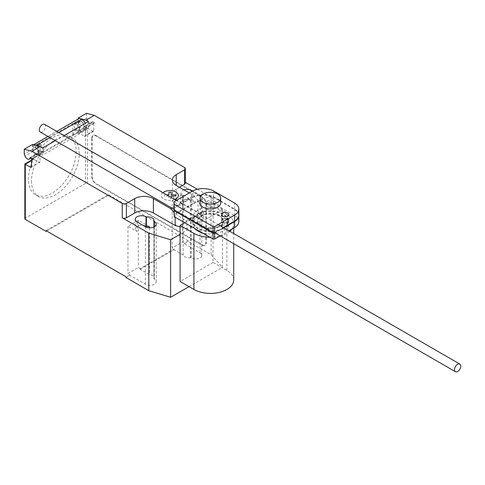 <?xml version="1.0" encoding="UTF-8"?>
<svg xmlns="http://www.w3.org/2000/svg" width="485" height="485" viewBox="0 0 485 485"><rect width="100%" height="100%" fill="white"/><g stroke="black" fill="none" stroke-linecap="round" stroke-linejoin="round"><path stroke-width="0.36" stroke-dasharray="2.42 1.82" d="M222.536 219.075A3.668 2.122 180 0 1 226.537 218.614A3.668 2.122 180 0 1 228.805 220.572A3.668 2.122 180 0 1 227.726 222.069A3.668 2.122 180 0 1 222.536 222.069A3.668 2.122 180 0 1 221.463 220.572A3.668 2.122 180 0 1 222.536 219.075M238.838 215.067A14.889 8.597 0 0 0 234.613 209.065L213.588 196.922A15.393 8.888 0 0 0 192.806 196.922L192.806 190.932M192.806 196.922L173.951 207.804M213.588 196.922L213.588 190.932M234.613 209.065L234.613 203.069M214.661 232.588L223.367 227.562M222.536 225.549A3.668 2.122 180 0 1 226.537 225.088A3.668 2.122 180 0 1 228.805 227.047A3.668 2.122 180 0 1 227.726 228.544A3.668 2.122 180 0 1 222.536 228.544A3.668 2.122 180 0 1 221.463 227.047A3.668 2.122 180 0 1 222.536 225.549M227.726 222.548A3.668 2.122 0 0 0 228.805 221.051A3.668 2.122 0 0 0 226.537 219.093A3.668 2.122 0 0 0 222.536 219.553A3.668 2.122 0 0 0 221.463 221.051A3.668 2.122 0 0 0 222.536 222.548A3.668 2.122 0 0 0 227.726 222.548M174 208.259L192.806 197.401A15.393 8.888 180 0 1 213.588 197.407L234.613 209.544A14.889 8.597 180 0 1 238.832 215.304M238.838 221.536A14.889 8.597 0 0 0 234.613 215.534L213.588 203.397A15.393 8.888 0 0 0 192.806 203.397L192.806 197.401M192.806 203.397L173.951 214.279M213.588 203.397L213.588 197.407M234.613 215.534L234.613 209.544M223.785 227.798L216.262 232.139M220.166 235.88L228.975 230.793M44.608 124.354A4.401 2.54 -60 0 1 45.523 126.373A4.401 2.54 -60 0 1 43.601 130.804A4.401 2.54 -60 0 1 40.206 131.981M219.535 215.698A12.919 7.457 0 0 0 205.452 214.085A12.919 7.457 0 0 0 197.48 220.972A12.919 7.457 0 0 0 201.263 226.246A12.919 7.457 0 0 0 215.34 227.865A12.919 7.457 0 0 0 223.318 220.972A12.919 7.457 0 0 0 219.535 215.698M201.263 226.725A12.919 7.457 180 0 1 197.48 221.451A12.919 7.457 180 0 1 205.452 214.564A12.919 7.457 180 0 1 219.535 216.177A12.919 7.457 180 0 1 223.318 221.451A12.919 7.457 180 0 1 215.34 228.344A12.919 7.457 180 0 1 201.263 226.725M222.857 214.261A17.618 10.173 0 0 0 203.658 212.054A17.618 10.173 0 0 0 192.781 221.451A17.618 10.173 0 0 0 197.941 228.647A17.618 10.173 0 0 0 217.141 230.848A17.618 10.173 0 0 0 228.017 221.451A17.618 10.173 0 0 0 222.857 214.261M194.752 228.526A17.618 10.173 180 0 1 192.781 223.852A17.618 10.173 180 0 1 203.658 214.455A17.618 10.173 180 0 1 222.857 216.662A17.618 10.173 180 0 1 228.017 223.852A17.618 10.173 180 0 1 202.306 232.885M200.123 202.997A10.276 5.935 180 0 1 206.464 197.51A10.276 5.935 180 0 1 217.662 198.802A10.276 5.935 180 0 1 220.675 202.997M213.515 201.196A4.401 2.54 0 0 0 208.714 200.644A4.401 2.54 0 0 0 205.992 202.997A4.401 2.54 0 0 0 207.283 204.791A4.401 2.54 0 0 0 212.084 205.343A4.401 2.54 0 0 0 214.8 202.997A4.401 2.54 0 0 0 213.515 201.196M207.283 206.713A4.401 2.54 180 0 1 205.992 204.912A4.401 2.54 180 0 1 208.714 202.56A4.401 2.54 180 0 1 213.515 203.112A4.401 2.54 180 0 1 214.8 204.912A4.401 2.54 180 0 1 212.084 207.259A4.401 2.54 180 0 1 207.283 206.713M222.857 210.187A17.618 10.173 0 0 0 203.658 207.98A17.618 10.173 0 0 0 192.781 217.377A17.618 10.173 0 0 0 197.941 224.567A17.618 10.173 0 0 0 217.141 226.774A17.618 10.173 0 0 0 228.017 217.377A17.618 10.173 0 0 0 222.857 210.187M197.941 228.168A17.618 10.173 180 0 1 192.781 220.972A17.618 10.173 180 0 1 203.658 211.575A17.618 10.173 180 0 1 222.857 213.782A17.618 10.173 180 0 1 228.017 220.972A17.618 10.173 180 0 1 217.141 230.369A17.618 10.173 180 0 1 197.941 228.168M184.7 222.718L213.054 206.349L226.883 214.334A23.31 13.459 180 0 1 233.709 223.852A23.31 13.459 180 0 1 231.83 229.144M229.823 231.29A23.31 13.459 180 0 1 220.39 236.013M219.572 236.225A23.31 13.459 180 0 1 209.963 237.304M233.709 279.948A23.31 13.459 0 0 0 226.883 270.43L213.054 262.446L213.054 206.349M213.054 262.446L180.087 281.482M76.157 151.641A33.768 19.497 -60 0 1 61.419 185.628A33.768 19.497 -60 0 1 35.393 194.673A33.768 19.497 -60 0 1 28.397 179.214A33.768 19.497 -60 0 1 37.412 152.435A33.768 19.497 -60 0 1 69.161 136.182A33.768 19.497 -60 0 1 76.157 151.641M31.513 181.014A33.768 19.497 120 0 0 38.509 196.473A33.768 19.497 120 0 0 64.529 187.428A33.768 19.497 120 0 0 79.273 153.442A33.768 19.497 120 0 0 72.277 137.982A33.768 19.497 120 0 0 40.522 154.236A33.768 19.497 120 0 0 31.513 181.014M76.775 124.196A3.819 2.207 -120 0 0 74.866 124.008A3.819 2.207 -120 0 0 74.284 127.064A3.819 2.207 -120 0 0 76.775 130.429A3.819 2.207 -120 0 0 78.685 130.617A3.819 2.207 -120 0 0 79.267 127.561A3.819 2.207 -120 0 0 76.775 124.196M86.536 113.29L86.536 118.079L78.23 122.875L79.006 124.881A3.819 2.207 60 0 1 79.437 121.371A3.819 2.207 60 0 1 81.347 121.559A3.819 2.207 60 0 1 84.02 126.633L92.326 121.838A0.588 0.34 60 0 1 92.732 121.662L94.842 122.875A1.467 0.849 -120 0 0 94.102 122.802A1.467 0.849 -120 0 0 93.799 123.475L93.799 130.665A1.467 0.849 60 0 1 93.496 131.338A1.467 0.849 60 0 1 92.762 131.265L87.573 128.27L87.573 183.409A1.467 0.849 0 0 0 85.493 183.409L25.287 218.171A1.467 0.849 0 0 0 24.856 218.771M86.536 118.079L87.312 120.086A3.819 2.207 -120 0 0 89.646 122.996A3.819 2.207 -120 0 0 91.556 123.184A3.819 2.207 -120 0 0 92.326 121.838M40.237 151.526A3.819 2.207 -120 0 0 42.146 151.714A3.819 2.207 -120 0 0 42.728 148.652A3.819 2.207 -120 0 0 40.237 145.294A3.819 2.207 -120 0 0 38.327 145.1A3.819 2.207 -120 0 0 37.745 148.161A3.819 2.207 -120 0 0 40.237 151.526M32.556 144.451L32.556 149.247L33.332 151.247A3.819 2.207 60 0 1 33.762 147.737A3.819 2.207 60 0 1 35.672 147.931A3.819 2.207 60 0 1 38.345 153.005A0.588 0.34 60 0 1 38.758 152.83L42.728 155.121L42.728 147.931M171.775 207.944L193.485 195.413L197.977 200.426L203.112 211.145L203.421 212.654L186.81 222.245L186.143 220.936L175.14 213.612L173.951 212.285M186.143 220.936L203.112 211.145M198.401 212.782L197.977 210.927L198.401 212.915L203.421 219.129L186.81 228.72L186.81 222.245M203.421 219.129L203.421 212.654M175.14 217.201L175.14 213.612M186.81 228.72L180.087 226.907M189.265 192.975L193.485 195.413M55.278 140.686L64.087 135.6M37.86 154.357L43.05 151.362A3.965 2.286 60 0 0 43.492 147.713A3.965 2.286 60 0 0 40.34 144.384L37.951 143.742L32.762 146.743L35.15 147.379A3.965 2.286 60 0 1 38.303 150.708A3.965 2.286 60 0 1 37.86 154.357A3.965 2.286 60 0 1 34.841 153.333L32.762 158.722L32.762 159.917A1.467 0.849 60 0 1 33.065 159.244A1.467 0.849 60 0 1 33.798 159.316L38.988 162.311A1.467 0.849 -120 0 0 39.728 162.384A1.467 0.849 -120 0 0 40.031 161.711L40.031 154.521A1.467 0.849 60 0 1 40.334 153.848A1.467 0.849 60 0 1 41.067 153.921L86.324 127.791L86.324 127.07A6.457 3.728 -120 0 0 85.378 123.305M32.556 158.837L41.067 153.921L41.067 153.205L86.324 127.07M43.05 151.362A3.965 2.286 60 0 1 40.031 150.338L34.841 153.333M32.556 149.247L24.25 154.042M88.403 121.559L88.403 128.749L42.728 155.121M88.403 128.749L86.536 127.67L94.842 122.875M78.77 118.698A4.401 2.54 -120 0 0 78.024 120.601L72.829 123.608L75.223 124.245A3.965 2.286 60 0 1 78.376 127.573A3.965 2.286 60 0 1 77.927 131.223A3.965 2.286 60 0 1 74.908 130.198L72.829 135.588L78.024 132.587L78.024 133.787A1.467 0.849 -120 0 1 78.327 133.114L86.536 128.373L87.573 128.27L79.061 133.187L84.251 136.182L92.762 131.265M77.927 131.223L83.117 128.228A3.965 2.286 -120 0 1 80.098 127.203L74.908 130.198M83.117 128.228A3.965 2.286 -120 0 0 83.566 124.578A3.965 2.286 -120 0 0 80.413 121.25L78.024 120.607L32.762 146.731A4.401 2.54 60 0 1 33.629 144.742M92.732 121.662L84.432 126.458L86.324 127.791A1.467 0.849 -120 0 0 85.59 127.719A1.467 0.849 -120 0 0 85.287 128.392L85.287 135.582A1.467 0.849 60 0 1 84.984 136.255A1.467 0.849 60 0 1 84.251 136.182M50.01 137.643L58.818 132.557M37.072 145.664A6.457 3.728 60 0 1 41.067 153.205M84.432 126.458A0.588 0.34 -120 0 0 84.02 126.633M47.966 136.461L56.775 131.374L47.979 136.473M78.23 122.875L78.23 118.989M32.762 158.722L37.951 155.721L40.031 150.338M37.951 155.721L37.951 143.742M72.829 123.608L72.829 135.588M79.061 133.187A1.467 0.849 -120 0 0 78.327 133.114M80.098 127.203L78.024 132.587M85.493 183.409L85.493 129.471L86.536 128.373M24.856 163.985L25.287 164.233L25.287 218.171M91.726 138.34L91.726 176.698A5.875 3.389 -120 0 0 95.878 183.888L201.76 245.022A5.875 3.389 -120 0 0 204.694 245.313A5.875 3.389 -120 0 0 205.913 242.621L205.913 204.264A5.875 3.389 -120 0 0 201.76 197.074L95.878 135.939A5.875 3.389 -120 0 0 92.938 135.648A5.875 3.389 -120 0 0 91.726 138.34L92.138 138.098L92.138 176.455A5.875 3.389 -120 0 0 96.291 183.651L95.878 183.888M95.878 135.939L96.291 135.703A5.875 3.389 -120 0 0 93.356 135.412A5.875 3.389 -120 0 0 92.138 138.098M201.76 245.022L202.178 244.779L96.291 183.651M96.291 135.703L202.178 196.831L201.76 197.074M205.913 204.264L206.325 204.027A5.875 3.389 -120 0 0 202.178 196.831M206.325 204.027L206.325 242.385L205.913 242.621M202.178 244.779A5.875 3.389 -120 0 0 205.113 245.07A5.875 3.389 -120 0 0 206.325 242.385M179.341 187.246L176.225 189.041A13.21 7.627 0 0 0 172.351 194.436A13.21 7.627 0 0 0 176.225 199.832L198.644 212.642M197.977 210.927L197.977 200.426M197.365 189.259L211.102 197.195L222.524 209.781L180.087 234.279M185.385 182.348L184.53 181.851A2.934 1.697 180 0 1 185.385 183.051M183.924 189.89A6.311 3.644 0 0 0 180.917 193A6.311 3.644 0 0 0 182.766 195.576L183.142 195.794A6.311 3.644 0 0 0 182.99 196.595A6.311 3.644 0 0 0 190.69 200.147L191.066 200.372A6.311 3.644 0 0 0 197.947 201.16A6.311 3.644 0 0 0 201.845 197.795A6.311 3.644 0 0 0 199.996 195.212L192.69 190.999M183.191 255.031L183.191 207.089L172.175 200.729L172.175 247.956L174.042 249.035L174.042 249.757L183.191 255.031A6.311 3.644 0 0 0 190.69 257.687L191.066 257.905A6.311 3.644 0 0 0 197.947 258.693A6.311 3.644 0 0 0 201.845 255.328A6.311 3.644 0 0 0 199.996 252.752L184.427 243.761L184.427 243.04L182.554 241.96L172.175 247.956M174.042 249.035L140.201 268.575L138.334 267.496L127.955 273.485L129.822 274.565L125.979 276.783M46.051 230.636L108.331 194.679L108.331 195.394L87.573 183.409M211.102 197.195L211.102 254.728L188.265 241.542L188.265 240.827L108.331 194.679M188.265 240.827L184.427 243.04M183.142 195.794L183.142 205.385L182.766 205.167A6.311 3.644 180 0 1 180.917 202.584A6.311 3.644 180 0 1 184.809 199.22A6.311 3.644 180 0 1 191.69 200.008L191.69 191.575M183.191 207.089A6.311 3.644 180 0 1 182.99 206.186A6.311 3.644 180 0 1 183.142 205.385M190.69 200.147L190.69 257.687M153.939 226.944L153.939 278.899A6.311 3.644 0 0 0 154.091 278.105A6.311 3.644 0 0 0 149.35 274.571L140.201 269.29L140.201 268.575M149.35 227.792L149.35 274.571M137.091 221.948L137.091 231.533L127.955 226.259L138.334 220.269L149.35 226.628M138.334 220.269L138.334 267.496M129.822 274.565L129.822 275.286L145.391 284.277A6.311 3.644 0 0 0 152.272 285.065A6.311 3.644 0 0 0 156.17 281.7A6.311 3.644 0 0 0 154.321 279.124L153.939 278.899M127.955 226.259L127.955 273.485M172.175 200.729L182.554 194.734L191.69 200.008M182.554 194.734L182.554 241.96M137.091 231.533A6.311 3.644 180 0 1 135.242 228.956A6.311 3.644 180 0 1 143.117 225.428M140.201 269.29L174.042 249.757M108.331 195.394L46.675 230.993M184.427 243.761L188.265 241.542M125.979 277.505L129.822 275.286M211.102 254.728L222.524 267.314L222.524 209.781M189.035 286.647L222.524 267.314M168.853 196.085L164.439 196.085L164.439 194.818L166.658 194.818M171.15 197.413L171.15 198.692L168.962 198.692L168.956 196.146M162.893 192.648A8.53 4.923 0 0 0 163.803 198.995A8.53 4.923 0 0 0 174.794 199.517M226.883 270.43L226.883 214.334M79.006 124.881L87.312 120.086M30.397 157.595L38.345 153.005M175.685 213.976L198.232 200.96M40.031 154.521L31.519 159.438M38.988 162.311L40.031 161.711M38.758 152.83L30.452 157.619M40.34 144.384L35.15 147.379M33.332 151.247L25.026 156.043M80.413 121.25L75.223 124.245M93.799 130.665L85.287 135.582M93.799 123.475L85.287 128.392M85.493 129.471L78.024 133.787M32.762 159.917L25.287 164.233M31.519 160.632L33.798 159.316M91.726 176.698L92.138 176.455M184.53 181.851L184.53 167.464M176.225 199.832L176.225 189.041M191.066 200.372L191.066 257.905M199.996 195.212L199.996 252.752M145.391 226.737L145.391 284.277M154.321 226.737L154.321 279.124M182.766 195.576L182.766 205.167M228.805 220.572L228.805 214.576M221.463 220.572L221.463 214.576M228.805 227.047L228.805 221.051M221.463 227.047L221.463 221.051M176.364 200.42L218.177 224.561M173.951 209.199L214.976 232.885M197.48 221.451L197.48 220.972M223.318 221.451L223.318 220.972M192.781 223.852L192.781 221.451M228.017 223.852L228.017 221.451M205.992 204.912L205.992 202.997M214.8 204.912L214.8 202.997M192.781 220.972L192.781 217.377M228.017 220.972L228.017 217.377M233.709 243.7L233.709 233.527M233.709 228.059L233.709 223.852M38.509 196.473L35.393 194.673M79.437 121.371L74.866 124.008M42.146 151.714L31.179 158.043M40.334 153.848L32.125 158.589M31.21 167.301L39.728 162.384M30.155 157.595L38.46 152.799M33.762 147.737L38.327 145.1M93.496 131.338L84.984 136.255M94.102 122.802L85.59 127.719M84.135 126.427L92.441 121.632M91.556 123.184L78.685 130.617M72.277 137.982L69.161 136.182M31.519 160.135L33.065 159.244M93.356 135.412L92.938 135.648M172.351 194.436L172.351 180.05M182.99 196.595L182.99 206.186M201.845 197.795L201.845 255.328M154.091 220.566L154.091 278.105M135.242 219.365L135.242 228.956M156.17 224.161L156.17 281.7M180.917 193L180.917 202.584M205.113 245.07L204.694 245.313"/><path stroke-width="0.73" d="M227.726 216.08A3.668 2.122 0 0 0 228.805 214.576A3.668 2.122 0 0 0 226.537 212.618A3.668 2.122 0 0 0 222.536 213.079A3.668 2.122 0 0 0 221.463 214.576A3.668 2.122 0 0 0 222.536 216.08A3.668 2.122 0 0 0 227.726 216.08M212.994 226.592L174.194 204.191L173.951 201.815L192.806 190.932A15.393 8.888 180 0 1 213.588 190.932L234.613 203.069A14.889 8.597 180 0 1 238.838 209.071A14.889 8.597 180 0 1 234.619 215.073L214.661 226.592L212.994 226.592L212.994 232.588L214.661 232.588L214.661 226.592M173.951 201.815L173.951 207.804L174.194 210.181L174.194 204.191M174.194 210.181L212.994 232.588M223.367 227.562L234.619 221.063L234.619 215.073M234.619 221.063A14.889 8.597 0 0 0 238.838 215.067L238.838 209.071M173.951 208.283L174.194 216.656L212.994 239.056L212.994 233.067L174.194 210.66L174 208.259M174.194 216.656L174.194 210.66M238.832 215.304A14.889 8.597 180 0 1 238.838 215.546A14.889 8.597 180 0 1 234.619 221.542L223.785 227.798M228.975 230.793L234.619 227.538L234.619 221.542M234.619 227.538A14.889 8.597 0 0 0 238.838 221.536L238.838 215.546M216.262 232.139L214.661 233.067L212.994 233.067M212.994 239.056L214.661 239.056L214.661 233.067M214.661 239.056L220.166 235.88M460.75 366.102A4.401 2.54 120 0 0 459.841 364.083A4.401 2.54 120 0 0 456.446 365.266A4.401 2.54 120 0 0 454.524 369.697A4.401 2.54 120 0 0 455.433 371.71A4.401 2.54 120 0 0 458.828 370.534A4.401 2.54 120 0 0 460.75 366.102M173.951 209.199L40.206 131.981A4.401 2.54 -60 0 1 39.291 129.968A4.401 2.54 -60 0 1 41.213 125.536A4.401 2.54 -60 0 1 44.608 124.354L176.364 200.42M202.306 232.885A17.618 10.173 180 0 1 197.941 231.042A17.618 10.173 180 0 1 194.752 228.526M217.662 194.006A10.276 5.935 0 0 0 206.464 192.721A10.276 5.935 0 0 0 200.123 198.201A10.276 5.935 0 0 0 203.13 202.397A10.276 5.935 0 0 0 214.334 203.682A10.276 5.935 0 0 0 220.675 198.201A10.276 5.935 0 0 0 217.662 194.006M220.675 198.201L220.675 202.997A10.276 5.935 180 0 1 214.334 208.477A10.276 5.935 180 0 1 203.13 207.192A10.276 5.935 180 0 1 200.123 202.997L200.123 198.201M231.83 229.144A23.31 13.459 180 0 1 229.823 231.29M220.39 236.013A23.31 13.459 180 0 1 219.572 236.225M209.963 237.304A23.31 13.459 180 0 1 193.915 233.37L180.087 225.386L184.7 222.718M180.087 225.386L180.087 281.482L193.915 289.466A23.31 13.459 0 0 0 219.317 292.382A23.31 13.459 0 0 0 233.709 279.948L233.709 243.7M31.519 160.632L25.287 164.233L24.856 163.985L24.856 218.771A1.467 0.849 0 0 0 25.287 219.372L25.287 164.233L30.476 167.228A1.467 0.849 -120 0 0 31.21 167.301A1.467 0.849 -120 0 0 31.519 166.628L31.519 159.438A1.467 0.849 60 0 1 31.822 158.765A1.467 0.849 60 0 1 32.556 158.837L30.452 157.619A0.588 0.34 -120 0 0 30.04 157.801A3.819 2.207 60 0 1 29.27 159.147A3.819 2.207 60 0 1 27.366 158.959A3.819 2.207 60 0 1 25.026 156.043L24.25 154.042L24.25 149.247L31.998 151.32L40.303 146.531L32.556 144.451L24.25 149.247M173.951 212.285L170.647 208.598L171.775 207.944M180.087 226.907L176.049 225.822L175.14 224.106L175.14 217.201M175.14 224.106L176.049 225.689M170.647 208.598L153.387 198.632L153.387 213.018L175.806 225.828M94.284 115.363L86.536 113.29L78.23 118.079L85.978 120.159L94.284 115.363L184.53 167.464A2.934 1.697 180 0 1 185.385 168.665A2.934 1.697 180 0 1 184.53 169.865L176.225 174.661A13.21 7.627 0 0 0 172.351 180.05A13.21 7.627 0 0 0 176.225 185.446L189.265 192.975M85.978 120.159L88.403 121.559L64.087 135.6M40.303 146.531L42.728 147.931L55.278 140.686M153.387 198.632A13.21 7.627 0 0 0 134.703 198.632L126.397 203.427A2.934 1.697 180 0 1 122.244 203.427L31.998 151.32M85.378 123.305A6.457 3.728 -120 0 0 81.892 119.237L79.116 118.498L56.787 131.386L78.934 118.582A4.401 2.54 -120 0 0 78.77 118.698M47.979 136.473L33.853 144.627L36.63 145.367L50.01 137.643M58.818 132.557L81.892 119.237M36.63 145.367A6.457 3.728 60 0 1 37.072 145.664M78.23 118.989L78.23 118.079M153.387 213.018A13.21 7.627 0 0 0 134.703 213.018L126.397 217.807A2.934 1.697 180 0 1 122.244 217.807L122.244 203.427M180.087 234.279L170.617 239.748L148.816 233.152L122.244 217.807M197.365 189.259L185.385 182.348M185.385 168.665L185.385 183.051A2.934 1.697 180 0 1 184.53 184.245L179.341 187.246M153.939 221.366A6.311 3.644 0 0 0 154.091 220.566A6.311 3.644 0 0 0 146.397 217.013L146.015 216.789A6.311 3.644 0 0 0 139.134 216.001A6.311 3.644 0 0 0 135.242 219.365A6.311 3.644 0 0 0 137.091 221.948L145.391 226.737A6.311 3.644 0 0 0 152.272 227.532A6.311 3.644 0 0 0 156.17 224.161A6.311 3.644 0 0 0 154.321 221.584L153.939 221.366L153.939 226.944M192.69 190.999L191.69 190.423A6.311 3.644 0 0 0 183.924 189.89M25.287 219.372L46.051 231.357L46.051 230.636L125.979 276.783L125.979 277.505L148.816 290.691L170.617 297.281L189.035 286.647M146.397 217.013L146.397 226.598A6.311 3.644 180 0 1 149.35 226.628L149.35 227.792M148.816 233.152L148.816 290.691M143.117 225.428A6.311 3.644 180 0 1 146.015 226.38L146.397 226.598M46.675 230.993L46.051 231.357M170.617 239.748L170.617 297.281M166.658 194.818L168.956 194.818L168.956 192.212L171.15 192.212L171.15 194.825L175.667 194.825L175.667 196.085L171.15 196.085L171.15 197.413M174.794 199.517A8.53 4.923 0 0 0 175.861 192.03A8.53 4.923 0 0 0 162.893 192.648M193.915 289.466L193.915 233.37M30.04 157.801L30.397 157.595M31.519 166.628L30.476 167.228M184.53 184.245L184.53 169.865M126.397 217.807L126.397 203.427M134.703 213.018L134.703 198.632M176.225 185.446L176.225 174.661M191.69 191.575L191.69 190.423M146.015 216.789L146.015 226.38M154.321 221.584L154.321 226.737M218.177 224.561L459.841 364.083M214.976 232.885L455.433 371.71M233.709 233.527L233.709 228.059M31.179 158.043L29.27 159.147M32.125 158.589L31.822 158.765M47.966 136.461L33.677 144.712M24.856 163.985L31.519 160.135"/></g></svg>
